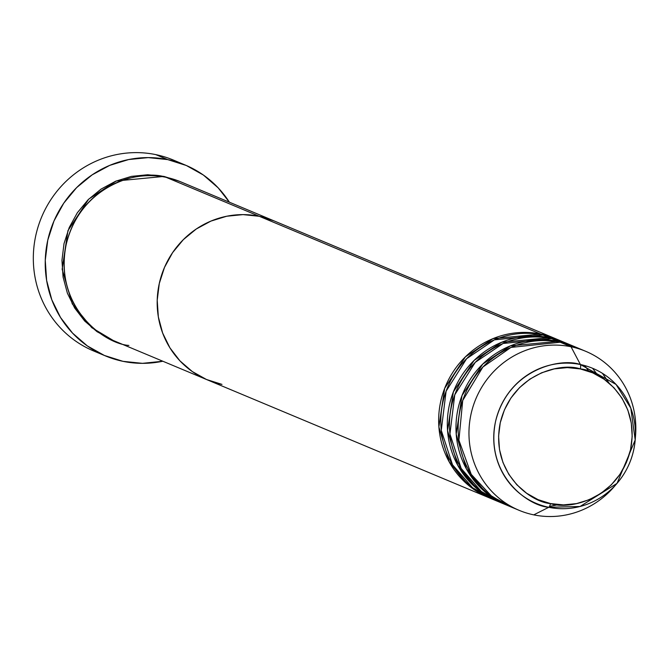<?xml version="1.0" encoding="UTF-8"?>
<svg xmlns="http://www.w3.org/2000/svg" width="669" height="669" viewBox="0 0 669 669"><rect width="100%" height="100%" fill="white"/><g stroke="black" fill="none" stroke-linecap="round" stroke-linejoin="round"><path stroke-width="1" d="M99.539 353.199A103.444 99.53 -67.3 0 1 37.364 229.258A103.444 99.53 -67.3 0 1 155.802 154.623A103.444 99.53 112.7 0 0 38.325 226.047A103.444 99.53 112.7 0 0 93.509 350.916L105.418 355.9A103.444 99.53 -67.3 0 1 50.234 231.031A103.444 99.53 -67.3 0 1 167.71 159.607L155.802 154.623L167.71 159.607A103.444 99.53 -67.3 0 1 185.28 165.051A103.444 99.53 -67.3 0 1 229.383 202.197L218.161 187.838L203.359 175.027L186.325 165.494L167.71 159.607L148.242 157.608L128.657 159.548L109.716 165.377L92.146 174.86L76.626 187.629L63.739 203.2L53.988 220.971L47.75 240.255L45.266 260.325L46.621 280.395L51.781 299.704L60.528 317.499L72.536 333.103L87.338 345.923L104.381 355.456L122.987 361.335A103.444 99.53 -67.3 0 1 105.418 355.9M163.98 176.424L179.702 181.416L163.98 176.424L147.757 174.751L131.442 176.373L115.662 181.224L101.019 189.126L88.074 199.772L77.345 212.742L69.216 227.552L64.015 243.625L61.949 260.35L63.078 277.075L67.377 293.164L74.66 307.999L84.67 321.003L97.013 331.682L113.161 340.437L91.745 327.651L72.285 303.918L62.15 269.264L67.945 230.654L88.726 199.128L116.255 180.981L163.98 176.424M194.303 189.11L166.146 177.327A86.201 82.948 112.7 0 0 68.255 236.843A86.201 82.948 112.7 0 0 114.24 340.897L207.34 379.858A86.201 82.948 -67.3 0 1 161.354 275.804A86.201 82.948 -67.3 0 1 259.254 216.288L166.146 177.327L259.254 216.288L243.023 214.615L226.707 216.238L210.927 221.096L196.285 228.99L183.348 239.636L172.61 252.614L164.482 267.416L159.289 283.497L157.215 300.214L158.344 316.939L162.642 333.028L169.934 347.863L179.936 360.867L192.279 371.546L206.47 379.49L221.983 384.391A86.201 82.948 -67.3 0 1 207.34 379.858L488.813 497.644A86.201 82.948 -67.3 0 1 442.828 393.589A86.201 82.948 -67.3 0 1 540.719 334.074L556.441 339.066A86.201 82.948 -67.3 0 0 555.362 338.606A86.201 82.948 -67.3 0 0 540.719 334.074L259.254 216.288A86.201 82.948 -67.3 0 1 273.897 220.82A86.201 82.948 112.7 0 0 259.254 216.288A86.201 82.948 112.7 0 0 161.354 275.804A86.201 82.948 112.7 0 0 207.34 379.858M488.813 497.644A86.201 82.948 -67.3 0 0 489.892 498.096L468.484 485.309L449.024 461.568L438.889 426.914L444.684 388.313L465.465 356.786L492.994 338.631L540.719 334.074L259.254 216.288L273.964 220.854L259.254 216.288L243.023 214.615L226.707 216.238L210.927 221.096L196.285 228.99L183.348 239.636L172.61 252.614L164.482 267.416L159.289 283.497L157.215 300.214L158.344 316.939L162.642 333.028L169.934 347.863L179.936 360.867L192.279 371.546L206.47 379.49L221.983 384.391M185.28 165.051L173.371 160.067A103.444 99.53 112.7 0 0 155.802 154.623A103.444 99.53 -67.3 0 1 179.233 162.751M162.826 361.235A103.444 99.53 -67.3 0 1 122.987 361.335L142.455 363.342L162.826 361.235M555.362 338.606L180.789 181.859A86.201 82.948 112.7 0 0 166.146 177.327C143.107 169.023 81.083 182.553 66.181 244.536C53.503 306.979 104.339 343.883 128.883 345.43M561.809 341.458L542.885 334.985A86.201 82.948 112.7 0 0 444.994 394.493A86.201 82.948 112.7 0 0 490.971 498.556L497.468 501.273A86.201 82.948 -67.3 0 1 451.483 397.219A86.201 82.948 -67.3 0 1 549.383 337.703L565.104 342.695A86.201 82.948 -67.3 0 0 564.026 342.235A86.201 82.948 -67.3 0 0 549.383 337.703L542.885 334.985L549.383 337.703L501.65 342.26L474.12 360.407L453.348 391.934L447.544 430.543L457.688 465.198L477.139 488.93L498.556 501.717A86.201 82.948 -67.3 0 1 497.468 501.273M570.465 345.079L551.549 338.606A86.201 82.948 112.7 0 0 453.649 398.122A86.201 82.948 112.7 0 0 499.634 502.176L506.132 504.894A86.201 82.948 -67.3 0 1 460.147 400.84A86.201 82.948 -67.3 0 1 558.038 341.324L573.768 346.316A86.201 82.948 -67.3 0 0 572.681 345.856A86.201 82.948 -67.3 0 0 558.038 341.324L551.549 338.606L558.038 341.324L510.313 345.881L482.784 364.036L462.003 395.563L456.208 434.164L466.343 468.818L485.803 492.551L507.219 505.338A86.201 82.948 -67.3 0 1 506.132 504.894M602.501 373.369L609.074 383.086L602.501 373.369M558.197 504.685L549.458 506.458L558.197 504.685M580.182 349.226L560.204 342.227A86.201 82.948 112.7 0 0 462.312 401.743A86.201 82.948 112.7 0 0 508.298 505.806L519.119 510.33A86.201 82.948 -67.3 0 1 473.134 406.275A86.201 82.948 -67.3 0 1 571.033 346.759A86.201 82.948 112.7 0 0 471.068 413.969A86.201 82.948 112.7 0 0 533.762 514.862L548.764 507.286A4.307 1.154 -78.3 0 0 550.47 503.565C530.818 502.327 490.101 472.766 500.253 422.758C512.186 373.118 561.86 362.28 580.316 368.937A4.307 1.154 -78.3 0 0 580.408 364.538C560.848 357.489 508.181 368.979 495.528 421.612C484.757 474.63 527.925 505.973 548.764 507.286A73.197 70.437 -67.3 0 1 495.528 421.612A73.197 70.437 -67.3 0 1 580.408 364.538L571.033 346.759L560.204 342.227L571.033 346.759A86.201 82.948 -67.3 0 1 585.676 351.292A86.201 82.948 -67.3 0 1 635.333 437.844M615.631 484.941A86.201 82.948 -67.3 0 1 533.762 514.862A86.201 82.948 -67.3 0 1 519.119 510.33M572.681 345.856L566.191 343.138A86.201 82.948 112.7 0 0 551.549 338.606L503.08 343.473L475.266 362.33L454.769 394.81L449.936 433.989L461.167 468.434L481.304 491.447L502.912 503.464M585.676 351.292L574.847 346.759A86.201 82.948 112.7 0 0 560.204 342.227L510.974 347.42L482.893 367.022L462.722 400.472L458.901 440.202L471.244 474.371L492.033 496.632L513.792 507.871M533.762 514.862A86.201 82.948 112.7 0 0 614.15 486.698L617.027 483.369A73.197 70.437 -67.3 0 1 548.764 507.286L533.762 514.862M635.55 435.569A86.201 82.948 112.7 0 0 571.033 346.759L580.408 364.538A73.197 70.437 -67.3 0 1 635.199 439.951A73.197 70.437 -67.3 0 1 617.027 483.369L635.199 439.951L630.8 408.14L616.032 384.424L580.408 364.538A4.307 1.154 101.7 0 1 580.316 368.937L592.734 372.859L604.107 379.223L613.983 387.777L622.003 398.189L627.84 410.072L631.277 422.95L632.188 436.347L630.524 449.744L626.36 462.614L619.854 474.472L611.257 484.866L600.896 493.388L589.172 499.718L576.527 503.606L563.457 504.903L550.47 503.565L538.043 499.634L526.679 493.279L516.794 484.724L508.783 474.304L502.937 462.43L499.5 449.543L498.597 436.146L500.253 422.758L504.418 409.888L510.924 398.022L519.52 387.635L529.881 379.114L541.614 372.784L554.25 368.895L567.32 367.599L580.316 368.937C599.968 370.174 640.685 399.736 630.524 449.744C618.591 499.383 568.918 510.213 550.47 503.565A4.307 1.154 101.7 0 1 548.764 507.286L580.04 506.492L617.027 483.369C627.681 470.817 633.735 456.35 635.199 439.951L635.55 435.569M564.026 342.235L557.528 339.518A86.201 82.948 112.7 0 0 542.885 334.985L494.416 339.852L466.611 358.709L446.114 391.181L441.272 430.368L452.512 464.804L472.649 487.826L494.249 499.843M537.182 340.83L525.926 341.19M469.989 474.873L477.633 483.135M461.326 471.244L468.969 479.514M588.921 371.354L584.689 365.575M597.81 375.326L592.609 368.293M549.483 506.416L558.021 504.669M608.941 382.969L602.409 373.31M525.508 341.274L537.023 340.847M468.869 479.389L461.092 470.892M516.853 337.653L528.368 337.226"/></g></svg>
